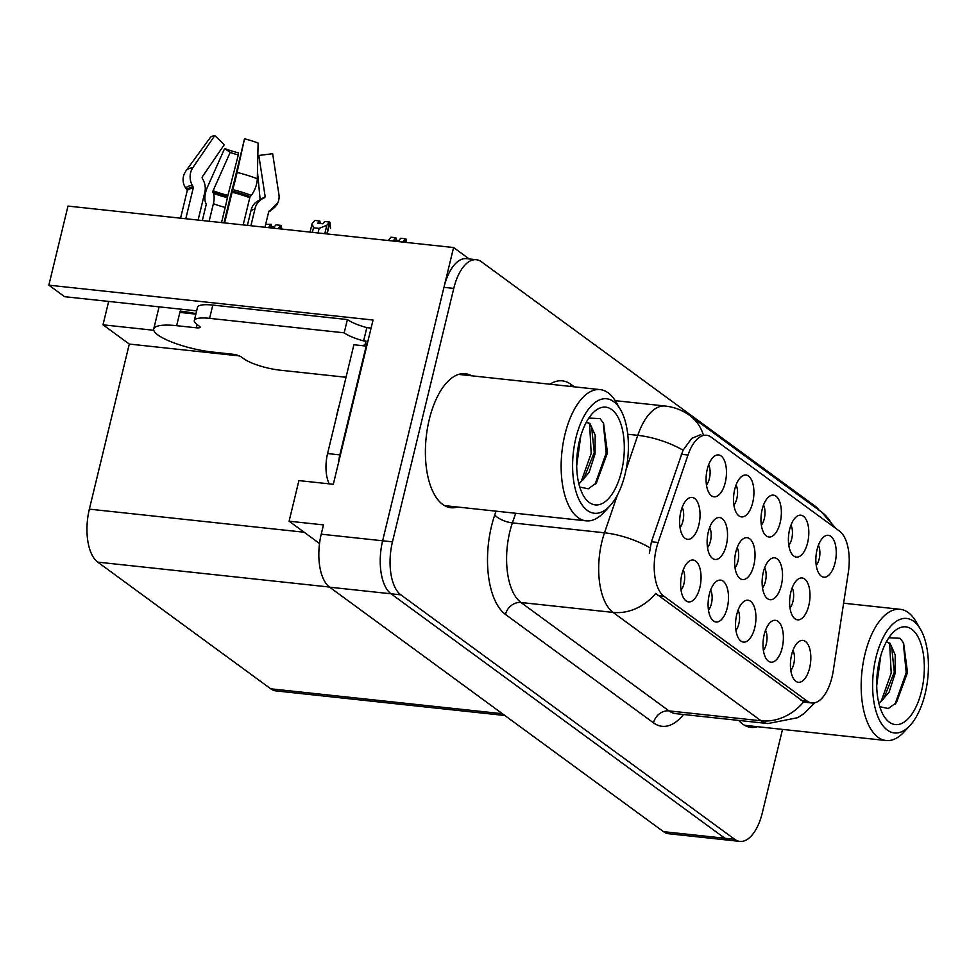 <?xml version="1.0" encoding="UTF-8"?>
<svg xmlns="http://www.w3.org/2000/svg" width="977" height="977" viewBox="0 0 977 977"><rect width="100%" height="100%" fill="white"/><g stroke="black" fill="none" stroke-linecap="round" stroke-linejoin="round"><path stroke-width="1.47" d="M706.456 485.032A12.64 6.009 96.1 0 0 709.4 478.51A12.64 6.009 96.1 0 0 708.63 464.832M725.276 482.467A21.067 10.014 96.1 0 0 724.739 461.352A21.067 10.014 96.1 0 0 715.176 455.709A21.067 10.014 96.1 0 0 707.263 469.278A21.067 10.014 96.1 0 0 710.914 495.327A21.067 10.014 96.1 0 0 725.276 482.467M735.009 567.796A12.64 6.009 96.1 0 0 737.953 561.262A12.64 6.009 96.1 0 0 737.183 547.596M753.829 565.219A21.067 10.014 96.1 0 0 753.291 544.104A21.067 10.014 96.1 0 0 743.717 538.474A21.067 10.014 96.1 0 0 735.815 552.042A21.067 10.014 96.1 0 0 739.467 578.091A21.067 10.014 96.1 0 0 753.829 565.219M708.484 610.222A12.64 6.009 96.1 0 0 711.415 603.701A12.64 6.009 96.1 0 0 710.658 590.023M727.303 607.657A21.067 10.014 96.1 0 0 726.754 586.542A21.067 10.014 96.1 0 0 717.191 580.9A21.067 10.014 96.1 0 0 709.29 594.468A21.067 10.014 96.1 0 0 712.929 620.517A21.067 10.014 96.1 0 0 727.303 607.657M762.512 587.922A12.64 6.009 96.1 0 0 765.443 581.4A12.64 6.009 96.1 0 0 764.673 567.722M781.319 585.357A21.067 10.014 96.1 0 0 780.782 564.242A21.067 10.014 96.1 0 0 771.219 558.612A21.067 10.014 96.1 0 0 763.318 572.168A21.067 10.014 96.1 0 0 766.957 598.217A21.067 10.014 96.1 0 0 781.319 585.357M761.352 525.223A12.64 6.009 96.1 0 0 764.283 518.702A12.64 6.009 96.1 0 0 763.525 505.024M780.171 522.658A21.067 10.014 96.1 0 0 779.622 501.543A21.067 10.014 96.1 0 0 770.059 495.901A21.067 10.014 96.1 0 0 762.158 509.469A21.067 10.014 96.1 0 0 765.797 535.518A21.067 10.014 96.1 0 0 780.171 522.658M681.042 590.12A12.64 6.009 96.1 0 0 683.973 583.599A12.64 6.009 96.1 0 0 683.204 569.921M699.85 587.556A21.067 10.014 96.1 0 0 699.312 566.44A21.067 10.014 96.1 0 0 689.75 560.81A21.067 10.014 96.1 0 0 681.848 574.366A21.067 10.014 96.1 0 0 685.488 600.428A21.067 10.014 96.1 0 0 699.85 587.556M816.247 565.414A12.64 6.009 96.1 0 0 819.178 558.893A12.64 6.009 96.1 0 0 818.408 545.215M835.054 562.85A21.067 10.014 96.1 0 0 834.517 541.734A21.067 10.014 96.1 0 0 824.954 536.092A21.067 10.014 96.1 0 0 817.053 549.66A21.067 10.014 96.1 0 0 820.692 575.709A21.067 10.014 96.1 0 0 835.054 562.85M763.367 650.413A12.64 6.009 96.1 0 0 766.31 643.892A12.64 6.009 96.1 0 0 765.541 630.214M782.186 647.849A21.067 10.014 96.1 0 0 781.649 626.733A21.067 10.014 96.1 0 0 772.086 621.091A21.067 10.014 96.1 0 0 764.185 634.659A21.067 10.014 96.1 0 0 767.824 660.708A21.067 10.014 96.1 0 0 782.186 647.849M707.519 547.657A12.64 6.009 96.1 0 0 710.45 541.136A12.64 6.009 96.1 0 0 709.693 527.458M726.338 545.093A21.067 10.014 96.1 0 0 725.789 523.977A21.067 10.014 96.1 0 0 716.226 518.347A21.067 10.014 96.1 0 0 708.325 531.903A21.067 10.014 96.1 0 0 711.964 557.965A21.067 10.014 96.1 0 0 726.338 545.093M788.793 545.313A12.64 6.009 96.1 0 0 791.736 538.791A12.64 6.009 96.1 0 0 790.967 525.125M807.613 542.748A21.067 10.014 96.1 0 0 807.075 521.633A21.067 10.014 96.1 0 0 797.501 516.003A21.067 10.014 96.1 0 0 789.599 529.558A21.067 10.014 96.1 0 0 793.251 555.62A21.067 10.014 96.1 0 0 807.613 542.748M733.91 505.121A12.64 6.009 96.1 0 0 736.841 498.6A12.64 6.009 96.1 0 0 736.084 484.922M752.717 502.557A21.067 10.014 96.1 0 0 752.18 481.441A21.067 10.014 96.1 0 0 742.618 475.811A21.067 10.014 96.1 0 0 734.716 489.367A21.067 10.014 96.1 0 0 738.356 515.429A21.067 10.014 96.1 0 0 752.717 502.557M790.002 608.048A12.64 6.009 96.1 0 0 792.933 601.527A12.64 6.009 96.1 0 0 792.176 587.861M808.809 605.484A21.067 10.014 96.1 0 0 808.272 584.368A21.067 10.014 96.1 0 0 798.71 578.738A21.067 10.014 96.1 0 0 790.808 592.294A21.067 10.014 96.1 0 0 794.448 618.356A21.067 10.014 96.1 0 0 808.809 605.484M680.029 527.531A12.64 6.009 96.1 0 0 682.96 520.997A12.64 6.009 96.1 0 0 682.202 507.332M698.836 524.967A21.067 10.014 96.1 0 0 698.299 503.851A21.067 10.014 96.1 0 0 688.736 498.209A21.067 10.014 96.1 0 0 680.835 511.777A21.067 10.014 96.1 0 0 684.474 537.826A21.067 10.014 96.1 0 0 698.836 524.967M735.925 630.312A12.64 6.009 96.1 0 0 738.856 623.79A12.64 6.009 96.1 0 0 738.099 610.112M754.745 627.747A21.067 10.014 96.1 0 0 754.195 606.632A21.067 10.014 96.1 0 0 744.633 601.002A21.067 10.014 96.1 0 0 736.731 614.557A21.067 10.014 96.1 0 0 740.383 640.619A21.067 10.014 96.1 0 0 754.745 627.747M790.82 670.503A12.64 6.009 96.1 0 0 793.751 663.981A12.64 6.009 96.1 0 0 792.994 650.316M809.628 667.938A21.067 10.014 96.1 0 0 809.09 646.823A21.067 10.014 96.1 0 0 799.528 641.193A21.067 10.014 96.1 0 0 791.626 654.749A21.067 10.014 96.1 0 0 795.266 680.81A21.067 10.014 96.1 0 0 809.628 667.938M832.013 677.146A37.908 18.026 96.1 0 0 833.271 670.735L848.329 572.424A37.908 18.026 96.1 0 0 839.536 531.134L711.122 437.11A37.908 18.026 96.1 0 0 706.505 435.241A37.908 18.026 96.1 0 0 688.003 455.026L658.119 542.491A37.908 18.026 96.1 0 0 663.908 596.226L807.136 701.095A37.908 18.026 96.1 0 0 811.753 702.964A37.908 18.026 96.1 0 0 832.013 677.146M469.155 258.942L453.584 247.535L382.63 540.794A42.121 20.028 96.1 0 0 391.008 593.784L724.885 838.266A42.121 20.028 96.1 0 0 730.014 840.33A42.121 20.028 96.1 0 1 724.885 838.266L391.008 593.784A42.121 20.028 96.1 0 1 382.63 540.794L443.949 287.348A42.121 20.028 96.1 0 1 466.456 258.649L476.287 259.711A42.121 20.028 96.1 0 0 453.768 288.398L392.461 541.844A42.121 20.028 96.1 0 0 400.839 594.846L734.716 839.316A42.121 20.028 96.1 0 0 739.845 841.392A42.121 20.028 96.1 0 0 762.353 812.693L782.504 729.392M196.646 310.881L64.58 296.69L48.85 285.174L373.043 320.029L333.304 484.299L298.913 480.599L289.094 521.205L323.485 524.905L321.238 534.187A42.121 20.028 96.1 0 0 329.615 587.189L663.493 831.659A42.121 20.028 96.1 0 0 668.622 833.735L739.845 841.392M319.528 543.493L289.094 521.205M48.85 285.174L67.987 206.086L453.584 247.535M504.853 715.506L275.868 690.886A42.121 20.028 -83.9 0 1 270.739 688.809L97.737 562.129A42.121 20.028 -83.9 0 1 89.359 509.139L129.294 344.063L239.267 355.897M129.294 344.063L103 324.816L153.768 330.275M108.655 301.429L103 324.816M471.573 375.791A67.401 32.058 96.1 0 0 465.26 373.702A67.401 32.058 96.1 0 0 429.233 419.609A67.401 32.058 96.1 0 0 450.849 507.722A67.401 32.058 96.1 0 0 457.468 507.014M461.755 374.728A67.401 32.058 96.1 0 0 460.252 373.971M814.842 702.756L803.973 713.637L797.623 717.704L767.934 723.554A56.165 26.709 -83.9 0 1 761.095 720.794A49.143 41.681 -53.8 0 0 803.729 701.828L655.701 593.442A49.143 41.681 126.2 0 1 613.067 612.408A56.165 26.709 -83.9 0 1 601.893 541.746A56.165 26.709 -83.9 0 1 604.494 532.795L617.366 495.131M649.363 553.336L651.427 541.771L683.07 450.189L691.777 438.319L700.753 434.631M738.71 720.415A67.401 32.058 96.1 0 0 750.873 727.401A67.401 32.058 96.1 0 0 757.493 726.705M819.08 510.214A42.121 20.028 96.1 0 0 815.294 506.257L481.417 261.775A42.121 20.028 96.1 0 0 476.287 259.711M446.025 506.391A67.401 32.058 96.1 0 0 447.649 505.964M746.049 726.07A67.401 32.058 96.1 0 0 747.674 725.642M404.979 242.308L405.687 238.791L400.778 238.254L398.811 240.525L393.902 240L395.856 237.729L396.589 240.293M406.542 242.479L406.053 239.06L405.26 242.345M388.174 240.501L390.947 237.203L395.856 237.729M405.687 238.791L402.78 242.076M318.038 232.966L319.149 228.386L313.507 227.775L312.396 232.355M312.029 223.941L310.051 232.111L312.103 223.635L314.838 220.448L319.76 220.973L317.794 223.245L322.715 223.782L324.669 221.498L329.579 222.035L326.843 225.223L324.791 233.686M326.843 225.223L319.149 228.386M313.507 227.775L312.103 223.635M326.855 233.918L329.579 222.035M320.48 223.538L319.76 220.973M330.556 228.52L329.945 222.304L327.124 233.943M281.767 229.07L281.291 225.638L280.484 228.923M265.646 224.405L271.093 224.319L269.139 226.591L274.048 227.116L276.002 224.844L280.924 225.369L278.018 228.667M280.216 228.899L280.924 225.369M271.826 226.872L271.093 224.319M876.711 685.475L880.802 655.555M876.711 682.667L880.057 658.18M878.958 703.721L889.082 692.229L895.079 673.544L895.201 654.834L889.986 643.257L886.444 641.73M886.432 641.767L888.997 643.159L891.622 646.591L894.285 672.152L883.721 698.738L878.812 703.122M875.917 657.68A57.57 27.38 -83.9 0 1 920.419 629.139A57.57 27.38 -83.9 0 1 925.134 693.731A57.57 27.38 -83.9 0 1 910.063 725.435A57.57 27.38 -83.9 0 1 879.434 720.086A57.57 27.38 -83.9 0 1 875.917 657.68M910.063 725.435L904.091 731.92A65.996 31.386 -83.9 0 1 886.102 740.529A65.996 31.386 -83.9 0 1 878.067 737.281A65.996 31.386 -83.9 0 1 864.938 654.26A65.996 31.386 -83.9 0 1 900.208 609.306A65.996 31.386 -83.9 0 1 908.244 612.542A65.996 31.386 -83.9 0 1 915.962 621.531L920.419 629.139M911.761 629.261A49.143 23.375 -83.9 0 1 921.531 691.093A49.143 23.375 -83.9 0 1 889.29 722.15A49.143 23.375 -83.9 0 1 883.538 715.457A49.143 23.375 -83.9 0 1 892.38 633.255A49.143 23.375 -83.9 0 1 911.761 629.261M879.801 706.725L888.276 708.508L896.397 702.695L907.523 672.494L903.603 643.049L900.061 638.286L888.85 637.773M881.181 701.339L891.207 673.116L889.656 643.794M895.042 704.185L906.204 672.726L903.285 642.451M576.686 465.797L580.778 435.864M576.686 462.976L580.033 438.49M578.934 484.03L589.058 472.55L595.054 453.865L595.176 435.144L589.961 423.566L586.42 422.052M586.408 422.088L588.972 423.468L591.598 426.912L594.26 452.461L583.696 479.048L578.787 483.444M339.422 404.588A63.187 30.055 96.1 0 0 336.308 417.435M575.893 438.001A57.57 27.38 -83.9 0 1 620.395 409.461A57.57 27.38 -83.9 0 1 625.109 474.04A57.57 27.38 -83.9 0 1 610.039 505.756A57.57 27.38 -83.9 0 1 579.41 500.395A57.57 27.38 -83.9 0 1 575.893 438.001M610.039 505.756L604.067 512.241A65.996 31.386 -83.9 0 1 586.078 520.839A65.996 31.386 -83.9 0 1 578.042 517.602A65.996 31.386 -83.9 0 1 564.914 434.57A65.996 31.386 -83.9 0 1 600.183 389.615A65.996 31.386 -83.9 0 1 608.219 392.864A65.996 31.386 -83.9 0 1 615.937 401.852L620.395 409.461M611.736 409.583A49.143 23.375 -83.9 0 1 621.506 471.402A49.143 23.375 -83.9 0 1 589.265 502.471A49.143 23.375 -83.9 0 1 583.513 495.779A49.143 23.375 -83.9 0 1 592.355 413.564A49.143 23.375 -83.9 0 1 611.736 409.583M579.776 487.034L588.252 488.818L596.373 483.004L607.499 452.815L603.578 423.359L600.037 418.608L588.826 418.083M581.156 481.661L591.183 453.426L589.632 424.103M595.017 484.494L606.18 453.047L603.261 422.76M194.301 320.541A28.077 6.558 13.6 0 1 209.591 318.355L212.803 305.08A28.077 6.558 13.6 0 0 197.513 307.267L194.301 320.541A28.077 6.558 13.6 0 0 197.036 324.498L199.442 326.257A7.022 1.636 13.6 0 1 200.126 327.246A7.022 1.636 13.6 0 1 196.304 327.796L176.654 325.683A42.121 9.843 -166.4 0 0 153.719 328.968A42.121 9.843 -166.4 0 0 157.822 334.916A42.121 9.843 -166.4 0 0 212.668 352.062L232.318 354.175A7.022 1.636 13.6 0 1 241.453 357.032L243.859 358.791A28.077 6.558 13.6 0 0 280.423 370.222L346.029 377.269M209.139 221.254L213.389 203.704A15.449 7.266 -69 0 0 213.352 193.275L212.913 192.2A1.404 0.659 111 0 1 213.084 190.747L230.193 152.388L224.637 148.541L207.527 186.9A15.449 7.266 -69 0 0 205.659 202.874L206.11 203.949A1.404 0.659 111 0 1 206.11 204.901L202.337 220.521M264.962 227.262L268.736 211.63A1.404 1.368 -155.8 0 1 269.432 210.763L271.093 209.908A15.449 15.009 24.2 0 0 278.933 194.582L272.656 153.707L258.832 155.465L265.121 196.34A1.404 1.368 -155.8 0 1 264.413 197.733L262.74 198.587A15.449 15.009 24.2 0 0 255.144 208.199L250.894 225.748M182.369 312.689L180.183 311.089L179.866 312.42L195.852 314.13M180.183 311.089A42.121 9.843 13.6 0 1 195.962 313.678M224.6 222.927L232.758 189.599A15.449 0.659 -75.8 0 0 237.093 172.416L244.519 138.807A32.29 7.547 -166.4 0 1 258.111 143.057L257.305 178.742A15.449 7.266 111 0 1 251.272 195.388L250.246 196.719A1.404 0.659 -69 0 0 249.77 197.745L243.188 224.918M198.111 220.069L204.791 192.457A15.449 13.141 80.7 0 0 203.192 179.976L202.312 178.315A1.404 1.197 -99.3 0 1 202.373 176.727L224.295 144.669L214.757 135.608L192.835 167.665A15.449 13.141 80.7 0 0 192.2 185.239L193.08 186.888A1.404 1.197 -99.3 0 1 193.226 188.024L185.789 218.75M180.562 218.189L187.144 191.004A1.404 1.368 24.2 0 0 186.925 189.904L185.838 188.353A15.449 15.009 -155.8 0 1 184.372 173.686L186.204 170.535A48.032 11.223 -166.4 0 1 192.835 167.665M230.193 152.388A19.259 4.494 -166.4 0 0 238.303 154.916L227.336 197.647A15.449 0.659 104.2 0 1 225.211 207.405L221.535 222.585M247.413 225.369L251.077 210.189A15.449 13.141 -99.3 0 1 257.94 200.944L259.406 200.187A1.404 1.197 80.7 0 0 260.065 198.82L257.464 171.622M244.519 138.807L233.796 183.261A15.449 0.659 -75.8 0 0 230.67 195.241L223.989 222.854M257.806 156.344A19.259 4.494 -166.4 0 0 258.832 155.465M214.757 135.608A32.29 7.547 -166.4 0 0 210.299 137.537L186.204 170.535M224.637 148.541A32.29 7.547 -166.4 0 0 238.229 152.791L238.303 154.916M212.803 305.08L347.397 319.552A28.077 6.558 -166.4 0 0 366.827 327.637L369.282 327.906A14.044 11.907 126.2 0 1 371.052 328.248M209.591 318.355L344.185 332.827A28.077 6.558 13.6 0 0 363.615 340.912L366.07 341.168L365.422 343.831L367.242 344.026M338.53 462.671A28.077 13.36 -83.9 0 1 339.849 454.891L366.18 346.078A28.077 13.36 96.1 0 0 366.644 346.493M339.849 454.891L327.576 453.572A28.077 13.36 96.1 0 0 329.225 483.859M363.615 340.912L366.827 327.637M366.18 346.078L353.894 344.759L327.576 453.572M363.041 345.736A28.077 13.36 96.1 0 0 365.422 343.831M344.185 332.827L347.397 319.552M663.493 831.659L734.716 839.316M329.615 587.189L400.839 594.846M321.238 534.187L392.461 541.844M97.737 562.129L329.42 587.043M270.739 688.809L502.422 713.723M89.359 509.139L304.152 532.233M688.003 455.026L681.311 454.305M658.119 542.491L651.427 541.771M663.908 596.226L657.79 595.567M807.136 701.095L801.018 700.448M683.473 714.48A70.21 33.389 -83.9 0 1 653.503 722.846L505.475 614.448A14.044 11.907 126.2 0 1 520.973 602.504L669.001 710.89A56.165 26.709 96.1 0 0 675.84 713.662L767.934 723.554M505.475 614.448A70.21 33.389 -83.9 0 1 491.516 526.127A70.21 33.389 -83.9 0 1 494.753 514.94L496.047 511.166M649.998 547.767A49.143 18.539 -161.1 0 0 604.494 532.795L512.388 522.89A56.165 26.709 96.1 0 0 509.799 531.842A56.165 26.709 96.1 0 0 520.973 602.504L613.067 612.408L761.095 720.794L669.001 710.89A14.044 11.907 126.2 0 0 653.503 722.846M703.33 434.899A49.143 41.681 -53.8 0 0 689.847 415.591C682.496 410.242 674.277 407.055 665.203 406.029L615.217 400.655M689.847 415.591L821.364 511.887A49.143 41.681 126.2 0 1 833.015 526.359M683.07 450.189A49.143 18.539 -161.1 0 0 637.786 435.339A56.165 26.709 -83.9 0 1 665.203 406.029M626.11 469.522L637.786 435.339L627.747 434.264M549.917 384.217A70.21 33.389 -83.9 0 1 570.873 384.303L574.342 386.843M453.768 288.398L443.949 287.348M515.673 513.279L512.388 522.89A14.044 5.3 18.9 0 1 494.753 514.94M570.519 386.428A14.044 11.907 126.2 0 1 570.873 384.303M176.654 325.683L179.866 312.42M249.77 197.745A42.121 9.843 -166.4 0 0 232.037 192.2M193.226 188.024A42.121 9.843 -166.4 0 0 187.144 191.004M213.389 203.704A28.077 6.558 -166.4 0 0 225.211 207.405M251.077 210.189A28.077 6.558 -166.4 0 0 255.144 208.199M213.352 193.275A33.218 7.755 -166.4 0 0 227.336 197.647M257.94 200.944A33.218 7.755 -166.4 0 0 259.882 200.505M212.913 192.2A34.635 8.085 -166.4 0 0 227.494 196.756M259.406 200.187A34.635 8.085 -166.4 0 0 260.554 199.955M213.084 190.747A35.001 8.17 -166.4 0 0 227.812 195.351M260.065 198.82A35.001 8.17 -166.4 0 0 265.121 196.34M257.305 178.742A48.032 11.223 -166.4 0 0 237.093 172.416M192.2 185.239A44.014 10.283 -166.4 0 0 185.838 188.353M251.272 195.388A44.014 10.283 -166.4 0 0 232.758 189.599M268.663 211.96L269.029 211.777A44.014 10.283 -166.4 0 0 271.093 209.908M193.08 186.888A42.585 9.953 -166.4 0 0 186.925 189.904M250.246 196.719A42.585 9.953 -166.4 0 0 232.318 191.113M268.724 211.716A42.585 9.953 -166.4 0 0 269.432 210.763M196.304 327.796L197.085 324.535M811.753 702.964L803.521 702.084M821.364 511.887L836.104 528.63M843.615 603.212L900.208 609.306M891.586 646.615L891.085 645.663M883.684 698.714L882.744 699.825M744.547 725.313L886.102 740.529M458.628 374.399L600.183 389.615M591.561 426.925L591.061 425.984M583.66 479.023L582.732 480.134M444.523 505.622L586.078 520.839M153.719 328.968L159.08 306.839M269.029 211.777L277.822 202.85"/></g></svg>
